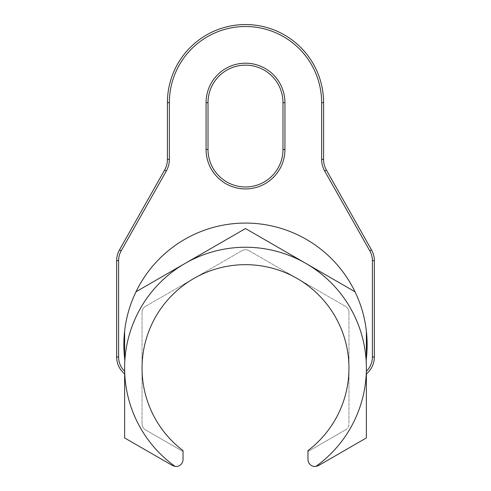 <?xml version="1.0" encoding="UTF-8"?>
<svg xmlns="http://www.w3.org/2000/svg" width="491" height="491" viewBox="0 0 491 491"><rect width="100%" height="100%" fill="white"/><g stroke="black" fill="none" stroke-linecap="round" stroke-linejoin="round"><path stroke-width="0.37" stroke-dasharray="2.46 1.84" d="M245.5 186.967A37.482 37.482 0 0 0 282.982 149.491L282.982 102.637A37.482 37.482 0 0 0 245.5 65.156A37.482 37.482 0 0 0 208.018 102.637L208.018 149.491A37.482 37.482 0 0 0 245.5 186.967M135.982 291.777L245.5 228.548L305.942 263.446A120.878 120.878 0 0 0 130.397 331.204A120.878 120.878 0 0 0 175.183 466.45M124.874 360.32A121.633 121.633 0 0 1 245.5 223.074A121.633 121.633 0 0 1 366.126 360.32A120.878 120.878 0 0 1 366.335 371.294L366.237 373.989A21.862 21.862 0 0 0 374.345 356.994L374.345 260.653A21.862 21.862 0 0 0 371.515 249.901L326.417 170.113A21.862 21.862 0 0 1 323.587 159.354L323.587 102.637A78.087 78.087 0 0 0 245.5 24.55A78.087 78.087 0 0 0 167.413 102.637L167.413 159.354A21.862 21.862 0 0 1 164.583 170.113L119.485 249.901A21.862 21.862 0 0 0 116.655 260.653L116.655 356.994A21.862 21.862 0 0 0 124.763 373.989L124.665 371.294A120.878 120.878 0 0 1 124.874 360.32A120.878 120.878 0 0 0 124.665 371.294L124.683 372.068M175.177 466.45L172.488 465.554L124.622 437.923L124.622 368.127A120.878 120.878 0 0 0 175.177 466.45A7.027 7.027 0 0 0 183.033 459.472L183.033 450.609A103.466 103.466 0 0 1 245.5 264.667A103.466 103.466 0 0 1 307.967 450.609L307.967 459.472A7.027 7.027 0 0 0 315.823 466.45A120.878 120.878 0 0 0 366.378 368.127L366.378 437.923L318.512 465.554L315.823 466.45M366.378 331.186L366.378 368.127A120.878 120.878 0 0 0 305.942 263.446L355.018 291.777M315.817 466.45A120.878 120.878 0 0 0 245.5 247.249A120.878 120.878 0 0 0 124.622 368.127L124.622 331.186M124.622 358.227L124.622 373.872M366.378 373.872L366.378 358.227M345.449 429.895L307.967 451.536L345.449 429.895A7.027 7.027 0 0 0 348.966 423.807A7.027 7.027 0 0 1 345.449 429.895M348.966 312.454L348.966 423.807L348.966 312.454A7.027 7.027 0 0 0 345.449 306.366A7.027 7.027 0 0 1 348.966 312.454M249.017 250.686L345.449 306.366L249.017 250.686A7.027 7.027 0 0 0 241.983 250.686A7.027 7.027 0 0 1 249.017 250.686M145.551 306.366L241.983 250.686L145.551 306.366A7.027 7.027 0 0 0 142.034 312.454A7.027 7.027 0 0 1 145.551 306.366M142.034 423.807L142.034 312.454L142.034 423.807A7.027 7.027 0 0 0 145.551 429.895A7.027 7.027 0 0 1 142.034 423.807M183.033 451.536L145.551 429.895L183.033 451.536M366.237 373.989L366.335 371.294A19.91 19.91 0 0 0 372.393 356.994L374.345 356.994A21.862 21.862 0 0 1 366.237 373.989M321.636 102.637L323.587 102.637A78.087 78.087 0 0 0 245.5 24.55A78.087 78.087 0 0 0 167.413 102.637L169.364 102.637A76.136 76.136 0 0 1 245.5 26.502A76.136 76.136 0 0 1 321.636 102.637L321.636 159.354A23.813 23.813 0 0 0 324.717 171.071L369.815 250.858A19.91 19.91 0 0 1 372.393 260.653L372.393 356.994M124.665 371.294A19.91 19.91 0 0 1 118.607 356.994L118.607 260.653A19.91 19.91 0 0 1 121.185 250.858L166.283 171.071A23.813 23.813 0 0 0 169.364 159.354L169.364 102.637M118.607 356.994L116.655 356.994A21.862 21.862 0 0 0 124.763 373.989M372.393 260.653L374.345 260.653A21.862 21.862 0 0 0 371.515 249.901L369.815 250.858M324.717 171.071L326.417 170.113A21.862 21.862 0 0 1 323.587 159.354L321.636 159.354M169.364 159.354L167.413 159.354A21.862 21.862 0 0 1 164.583 170.113L166.283 171.071M121.185 250.858L119.485 249.901A21.862 21.862 0 0 0 116.655 260.653L118.607 260.653"/><path stroke-width="0.74" d="M208.018 149.491A37.482 37.482 0 0 0 245.5 186.967A37.482 37.482 0 0 0 282.982 149.491L282.982 102.637A37.482 37.482 0 0 0 245.5 65.156A37.482 37.482 0 0 0 208.018 102.637L208.018 149.491L206.067 149.491L206.067 102.637A39.433 39.433 0 0 1 245.5 63.204A39.433 39.433 0 0 1 284.933 102.637L284.933 149.491A39.433 39.433 0 0 1 245.5 188.925A39.433 39.433 0 0 1 206.067 149.491M124.683 372.068L124.763 373.989A21.862 21.862 0 0 1 116.655 356.994L116.655 260.653A21.862 21.862 0 0 1 119.485 249.901L164.583 170.113A21.862 21.862 0 0 0 167.413 159.354L167.413 102.637A78.087 78.087 0 0 1 245.5 24.55A78.087 78.087 0 0 1 323.587 102.637L323.587 159.354A21.862 21.862 0 0 0 326.417 170.113L371.515 249.901A21.862 21.862 0 0 1 374.345 260.653L374.345 356.994A21.862 21.862 0 0 1 366.237 373.989L366.249 373.712M245.5 247.249A120.878 120.878 0 0 0 175.183 466.45A7.027 7.027 0 0 0 183.033 459.472L183.033 450.609A103.466 103.466 0 0 1 245.5 264.667A103.466 103.466 0 0 1 307.967 450.609L307.967 459.472A7.027 7.027 0 0 0 315.817 466.45A120.878 120.878 0 0 0 245.5 247.249M124.874 360.32A121.633 121.633 0 0 1 245.5 223.074A121.633 121.633 0 0 1 366.126 360.32A120.878 120.878 0 0 1 366.335 371.294A19.91 19.91 0 0 0 372.393 356.994L372.393 260.653A19.91 19.91 0 0 0 369.815 250.858L324.717 171.071A23.813 23.813 0 0 1 321.636 159.354L321.636 102.637A76.136 76.136 0 0 0 245.5 26.502A76.136 76.136 0 0 0 169.364 102.637L169.364 159.354A23.813 23.813 0 0 1 166.283 171.071L121.185 250.858A19.91 19.91 0 0 0 118.607 260.653L118.607 356.994A19.91 19.91 0 0 0 124.665 371.294M355.018 291.777L245.5 228.548L135.982 291.777M124.622 331.186L124.622 358.227M124.622 373.872L124.622 437.923L172.488 465.554L175.183 466.45M315.817 466.45L318.512 465.554L366.378 437.923L366.378 373.872M366.378 358.227L366.378 331.186M245.5 186.967A37.482 37.482 0 0 0 282.982 149.491L284.933 149.491M169.364 102.637L167.413 102.637A78.087 78.087 0 0 1 245.5 24.55A78.087 78.087 0 0 1 323.587 102.637L321.636 102.637M124.763 373.989A21.862 21.862 0 0 1 116.655 356.994L118.607 356.994M372.393 356.994L374.345 356.994A21.862 21.862 0 0 1 366.237 373.989M369.815 250.858L371.515 249.901A21.862 21.862 0 0 1 374.345 260.653L372.393 260.653M321.636 159.354L323.587 159.354A21.862 21.862 0 0 0 326.417 170.113L324.717 171.071M166.283 171.071L164.583 170.113A21.862 21.862 0 0 0 167.413 159.354L169.364 159.354M118.607 260.653L116.655 260.653A21.862 21.862 0 0 1 119.485 249.901L121.185 250.858M284.933 102.637L282.982 102.637A37.482 37.482 0 0 0 245.5 65.156A37.482 37.482 0 0 0 208.018 102.637L206.067 102.637"/></g></svg>

